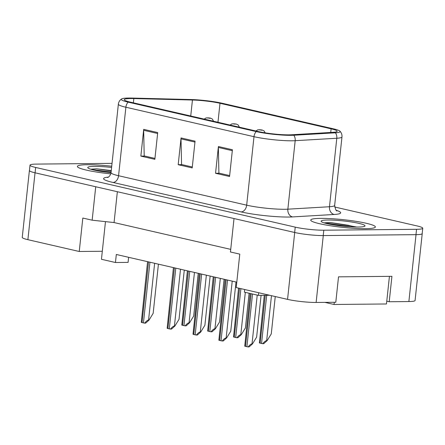 <?xml version="1.0" encoding="UTF-8"?>
<svg xmlns="http://www.w3.org/2000/svg" width="445" height="445" viewBox="0 0 445 445"><rect width="100%" height="100%" fill="white"/><g stroke="black" fill="none" stroke-linecap="round" stroke-linejoin="round"><path stroke-width="0.67" d="M386.777 301.182L389.214 301.743L408.877 301.549A20.32 2.409 6.1 0 0 415.079 300.486L422.227 233.608A20.32 2.409 6.1 0 0 422.194 233.436M287.559 299.379L294.707 232.496L234.014 218.545L230.443 251.987L239.777 254.128L236.206 287.57L287.559 299.379A20.32 2.409 6.1 0 0 316.134 302.455L335.797 302.261L338.517 276.846L391.928 276.328L389.214 301.743M29.465 170.34A20.32 2.409 6.1 0 0 29.398 170.502L22.25 237.38A20.32 2.409 6.1 0 0 27.89 239.683L79.243 251.486L102.311 251.264L105.476 221.627M128.622 257.31L128.082 262.383L115.455 262.506L116.317 254.484L236.779 282.175M29.398 170.502A20.32 2.409 6.1 0 0 35.038 172.799L95.731 186.755L92.154 220.192L114.059 222.556L117.358 191.723M114.059 222.556L230.721 249.372M294.707 232.496A20.32 2.409 6.1 0 0 323.281 235.572L416.025 234.665A20.32 2.409 6.1 0 0 422.227 233.608M92.154 220.192L82.82 218.05L79.243 251.486M115.455 262.506L101.449 259.29L102.311 251.264M269.659 295.263L258.411 295.374L244.405 292.154L244.689 289.523M258.411 295.374L258.695 292.743M365.462 228.674A32.513 3.849 6.1 0 0 375.385 226.978A32.513 3.849 6.1 0 0 355.905 221.326A32.513 3.849 6.1 0 0 320.645 218.373A32.513 3.849 6.1 0 0 310.721 220.069A32.513 3.849 6.1 0 0 330.201 225.721A32.513 3.849 6.1 0 0 365.462 228.674A32.513 3.849 6.1 0 0 375.385 226.978A32.513 3.849 6.1 0 0 355.905 221.326A32.513 3.849 6.1 0 0 320.645 218.373A32.513 3.849 6.1 0 0 310.721 220.069A32.513 3.849 6.1 0 0 330.201 225.721A32.513 3.849 6.1 0 0 365.462 228.674M111.734 166.23A32.513 3.849 6.1 0 0 87.303 164.728A32.513 3.849 6.1 0 0 77.386 166.424A32.513 3.849 6.1 0 0 110.794 173.867A32.513 3.849 6.1 0 1 77.386 166.424A32.513 3.849 6.1 0 1 87.303 164.728A32.513 3.849 6.1 0 1 111.734 166.23M288.9 134.852A21.677 2.564 -173.9 0 1 258.423 131.57L130.313 102.116A21.677 2.564 -173.9 0 1 124.3 99.663A21.677 2.564 -173.9 0 1 133.834 98.556L192.44 100.019A21.677 2.564 -173.9 0 1 219.997 103.279L331.113 128.822A21.677 2.564 -173.9 0 1 337.126 131.275A21.677 2.564 -173.9 0 1 332.982 132.326L291.369 134.774A21.677 2.564 -173.9 0 1 288.9 134.852M290.997 135.33A24.725 2.926 6.1 0 0 293.817 135.241L335.435 132.799A24.725 2.926 6.1 0 0 339.963 131.169A24.725 2.926 6.1 0 0 333.299 128.8L222.177 103.257A24.725 2.926 6.1 0 0 190.755 99.541L132.148 98.078A24.725 2.926 6.1 0 0 121.552 98.957A24.725 2.926 6.1 0 0 128.127 102.139L256.237 131.587A24.725 2.926 6.1 0 0 290.997 135.33M112.04 163.359L36.217 164.099A20.32 2.409 6.1 0 0 30.015 165.162L29.442 170.507A20.32 2.409 6.1 0 0 35.083 172.81L294.662 232.485A20.32 2.409 6.1 0 0 323.231 235.561L415.98 234.654A20.32 2.409 6.1 0 0 422.177 233.597L422.75 228.246A20.32 2.409 6.1 0 0 417.11 225.943L334.684 206.997M140.848 156.112L144.731 156.073L154.949 158.42L144.208 155.939L143.668 130.285A5.418 3.833 -77.1 0 1 143.707 129.356L140.848 156.112L154.854 159.332L157.714 132.577L143.707 129.356M215.547 173.283L219.43 173.233L229.648 175.591L218.907 173.111L218.367 147.456A5.418 3.833 -77.1 0 1 218.406 146.527L215.547 173.283L229.553 176.504L232.412 149.748L218.406 146.527M192.301 166.997L181.56 164.528L181.015 138.873A5.418 3.833 -77.1 0 1 181.054 137.944L178.195 164.695L192.201 167.915L195.06 141.165L181.054 137.944M192.301 167.008L182.083 164.65L178.195 164.695M30.015 165.162A20.32 2.409 6.1 0 0 35.656 167.459L295.235 227.134A20.32 2.409 6.1 0 0 323.804 230.21L416.548 229.309A20.32 2.409 6.1 0 0 422.75 228.246M252.504 343.863L249.1 346.911L248.115 346.922C249.662 344.992 250.963 343.974 252.02 343.868L252.504 343.863L256.62 337.143L261.087 295.347M248.115 346.922A3.388 0.401 -173.9 0 1 246.897 346.7L245.501 346.377A3.388 0.401 -173.9 0 1 244.739 346.149L250.173 293.478M267.15 340.62L263.746 343.674L262.761 343.679C264.308 341.749 265.609 340.731 266.666 340.625L267.15 340.62L271.266 333.9L275.255 296.548M262.761 343.679A3.388 0.401 -173.9 0 1 261.549 343.457L260.147 343.134A3.388 0.401 -173.9 0 1 259.385 342.906L264.274 295.313M356.779 227.022L329.912 222.45L324.088 222.85M358.275 227.022A22.089 2.614 6.1 0 0 364.822 226.166A22.089 2.614 6.1 0 0 352.974 222.222A22.089 2.614 6.1 0 0 327.832 220.025A22.089 2.614 6.1 0 0 321.212 221.504A22.089 2.614 6.1 0 0 335.541 225.203A22.089 2.614 6.1 0 0 358.275 227.022M389.431 276.351L386.477 303.968L334.039 304.48L324.85 302.372M325.406 223.229L328.961 223.44L350.132 226.761M329.912 222.45L348.201 225.253L355.249 226.994M334.273 302.277L334.039 304.48M111.267 170.585L96.571 168.805L90.752 169.211M111.6 167.459A22.089 2.614 6.1 0 0 94.49 166.38A22.089 2.614 6.1 0 0 87.876 167.86A22.089 2.614 6.1 0 0 111.05 172.649A27.095 3.21 6.1 0 0 118.565 175.725L246.675 205.173A27.095 3.21 6.1 0 0 284.772 209.278A27.095 3.21 6.1 0 0 287.859 209.178L329.478 206.736A27.095 3.21 6.1 0 0 334.651 205.423C335.452 209.384 336.225 211.197 336.971 210.858M92.065 169.59L111.122 171.965M96.571 168.805L111.233 170.902M226.639 337.916L223.234 340.97L222.25 340.976C223.796 339.046 225.098 338.028 226.155 337.922L226.639 337.916L230.755 331.197L236.011 281.997M222.25 340.976A3.388 0.401 -173.9 0 1 221.037 340.753L219.635 340.431A3.388 0.401 -173.9 0 1 218.873 340.203L225.164 279.505M200.773 331.97L197.369 335.024L196.384 335.029C197.93 333.099 199.232 332.081 200.289 331.976L200.773 331.97L204.889 325.251L210.146 276.056M196.384 335.029A3.388 0.401 -173.9 0 1 195.171 334.807L193.77 334.484A3.388 0.401 -173.9 0 1 193.013 334.256L199.299 273.558M174.907 326.024L171.503 329.078L170.518 329.083C172.065 327.153 173.366 326.135 174.423 326.029L174.907 326.024L179.023 319.304L184.28 270.109M170.518 329.083A3.388 0.401 -173.9 0 1 169.306 328.861L167.904 328.538A3.388 0.401 -173.9 0 1 167.148 328.31L173.433 267.612M149.047 320.077L145.643 323.131L144.658 323.137C146.205 321.207 147.506 320.189 148.563 320.083L149.047 320.077L153.158 313.358L158.42 264.163M144.658 323.137A3.388 0.401 -173.9 0 1 143.44 322.914L142.038 322.592A3.388 0.401 -173.9 0 1 141.282 322.364L147.573 261.666M262.149 130.018A3.388 2.292 102.4 0 0 262.072 129.996A3.388 2.292 102.4 0 0 261.699 129.962L259.374 129.718L261.704 130.251L261.805 129.984L259.863 129.912L261.699 129.962M261.805 129.984A3.388 2.498 -76.4 0 1 262.238 130.035L264.174 131.014L265.187 132.849M241.285 334.673L237.88 337.727L236.896 337.733C238.442 335.803 239.744 334.785 240.801 334.679L241.285 334.673L245.401 327.954L249.111 293.233M236.896 337.733A3.388 0.401 -173.9 0 1 235.683 337.51L234.281 337.188A3.388 0.401 -173.9 0 1 233.525 336.96L238.548 288.11M236.284 124.072A3.388 2.292 102.4 0 0 236.206 124.049A3.388 2.292 102.4 0 0 235.839 124.016L233.508 123.771L235.183 124.038M235.144 124.144L234.003 123.966L235.839 124.016M235.939 124.038A3.388 2.498 -76.4 0 1 236.373 124.088L238.309 125.067L239.365 127.187M215.424 328.727L212.015 331.781L211.03 331.786C212.577 329.856 213.884 328.838 214.941 328.733L215.424 328.727L219.535 322.008L224.108 279.26M211.03 331.786A3.388 0.401 -173.9 0 1 209.817 331.564L208.416 331.241A3.388 0.401 -173.9 0 1 207.659 331.013L213.261 276.768M210.418 118.125A3.388 2.292 102.4 0 0 210.34 118.103A3.388 2.292 102.4 0 0 209.973 118.07L207.643 117.825L209.979 118.359L210.073 118.092L208.138 118.02L209.973 118.07M210.073 118.092A3.388 2.498 -76.4 0 1 210.513 118.142L212.449 119.121L213.505 121.24M189.559 322.781L186.155 325.835L185.17 325.84C186.716 323.91 188.018 322.892 189.075 322.786L189.559 322.781L193.675 316.061L198.242 273.313M185.17 325.84A3.388 0.401 -173.9 0 1 183.952 325.618L182.556 325.295A3.388 0.401 -173.9 0 1 181.794 325.067L187.395 270.821M27.89 239.683L35.038 172.799M408.877 301.549L416.025 234.665M316.134 302.455L323.281 235.572M336.331 210.34A33.87 4.011 -173.9 0 1 334.201 214.473L292.588 216.915A33.87 4.011 -173.9 0 1 241.101 211.909L112.997 182.461A6.775 4.789 102.9 0 0 118.565 175.725L125.885 107.239A27.095 3.21 -173.9 0 1 118.364 104.169L111.044 172.654C109.976 177.399 106.878 177.711 107.634 177.477M112.997 182.461A33.87 4.011 -173.9 0 1 108.369 177.104M339.963 131.169C341.493 132.81 342.161 134.735 341.971 136.938A27.095 3.21 -173.9 0 1 336.793 138.25L295.18 140.692A27.095 3.21 -173.9 0 1 292.092 140.792A27.095 3.21 -173.9 0 1 253.995 136.687A6.775 4.789 -77.1 0 1 256.237 131.587M293.817 135.241A6.775 5.485 -93.4 0 1 295.18 140.692L287.859 209.178A6.775 5.485 86.6 0 0 292.588 216.915M334.201 214.473A6.775 5.485 86.6 0 1 329.478 206.736L336.793 138.25A6.775 5.485 -93.4 0 0 335.435 132.799M128.127 102.139A6.775 4.789 102.9 0 0 125.885 107.239L253.995 136.687L246.675 205.173A6.775 4.789 102.9 0 1 241.101 211.909M35.656 167.459L35.083 172.81M295.235 227.134L294.662 232.485M323.804 230.21L323.231 235.561M416.548 229.309L415.98 234.654M219.997 103.279L217.967 122.269M192.44 100.019L190.733 116.006M133.834 98.556L133.378 102.823M331.113 128.822L330.724 132.46M181.015 138.873L194.966 142.077M218.367 147.456L232.312 150.666M143.668 130.285L157.613 133.494M252.02 343.868L257.232 295.102M246.897 346.7L252.526 294.017M245.501 346.377L251.13 293.7M266.666 340.625L271.472 295.68M261.549 343.457L266.694 295.291M260.147 343.134L265.259 295.302M226.155 337.922L232.223 281.129M221.037 340.753L227.523 280.05M219.635 340.431L226.121 279.727M200.289 331.976L206.358 275.182M195.171 334.807L201.657 274.103M193.77 334.484L200.256 273.781M174.423 326.029L180.498 269.236M169.306 328.861L175.792 268.157M167.904 328.538L174.395 267.834M148.563 320.083L154.632 263.29M143.44 322.914L149.932 262.211M142.038 322.592L148.53 261.888M240.801 334.679L245.323 292.365M235.683 337.51L240.906 288.649M234.281 337.188L239.505 288.332M214.941 328.733L220.32 278.392M209.817 331.564L215.619 277.313M208.416 331.241L214.217 276.99M189.075 322.786L194.454 272.446M183.952 325.618L189.754 271.367M182.556 325.295L188.352 271.044M121.552 98.957C119.705 100.236 118.648 101.977 118.364 104.169M341.971 136.938L334.651 205.423M255.886 130.986L257.855 129.79L262.072 129.996M230.02 125.039L231.995 123.843L236.206 124.049M204.16 119.093L206.13 117.897L210.34 118.103"/></g></svg>
